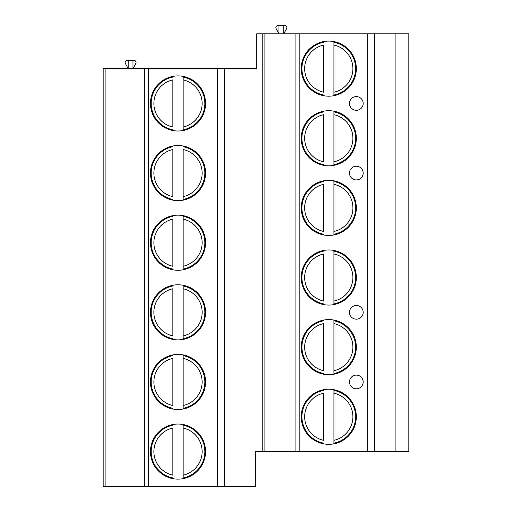 <?xml version="1.0" encoding="UTF-8"?>
<svg xmlns="http://www.w3.org/2000/svg" width="512" height="512" viewBox="0 0 512 512"><rect width="100%" height="100%" fill="white"/><g stroke="black" fill="none" stroke-linecap="round" stroke-linejoin="round"><path stroke-width="0.77" d="M395.117 451.584L395.117 33.824L408.826 33.824L408.826 451.584L255.315 451.584L255.315 486.4L103.174 486.4L103.174 68.64L105.92 68.64L105.92 486.4M395.117 33.824L256.685 33.824L256.685 68.64L224.474 68.64L224.474 486.4M374.56 451.584L374.56 33.824M301.229 68.64A27.552 27.552 0 0 0 328.781 96.186A27.552 27.552 0 0 0 356.326 68.64A27.552 27.552 0 0 0 328.781 41.088A27.552 27.552 0 0 0 301.229 68.64M301.229 138.266A27.552 27.552 0 0 0 328.781 165.811A27.552 27.552 0 0 0 356.326 138.266A27.552 27.552 0 0 0 328.781 110.714A27.552 27.552 0 0 0 301.229 138.266M301.229 207.891A27.552 27.552 0 0 0 328.781 235.443A27.552 27.552 0 0 0 356.326 207.891A27.552 27.552 0 0 0 328.781 180.339A27.552 27.552 0 0 0 301.229 207.891M301.229 277.517A27.552 27.552 0 0 0 328.781 305.069A27.552 27.552 0 0 0 356.326 277.517A27.552 27.552 0 0 0 328.781 249.971A27.552 27.552 0 0 0 301.229 277.517M301.229 347.149A27.552 27.552 0 0 0 328.781 374.694A27.552 27.552 0 0 0 356.326 347.149A27.552 27.552 0 0 0 328.781 319.597A27.552 27.552 0 0 0 301.229 347.149M301.229 416.774A27.552 27.552 0 0 0 328.781 444.32A27.552 27.552 0 0 0 356.326 416.774A27.552 27.552 0 0 0 328.781 389.222A27.552 27.552 0 0 0 301.229 416.774M363.181 103.45A6.854 6.854 0 0 0 356.326 96.595A6.854 6.854 0 0 0 349.478 103.45A6.854 6.854 0 0 0 356.326 110.304A6.854 6.854 0 0 0 363.181 103.45M363.181 173.075A6.854 6.854 0 0 0 356.326 166.227A6.854 6.854 0 0 0 349.478 173.075A6.854 6.854 0 0 0 356.326 179.93A6.854 6.854 0 0 0 363.181 173.075M363.181 312.333A6.854 6.854 0 0 0 356.326 305.478A6.854 6.854 0 0 0 349.478 312.333A6.854 6.854 0 0 0 356.326 319.187A6.854 6.854 0 0 0 363.181 312.333M363.181 381.958A6.854 6.854 0 0 0 356.326 375.104A6.854 6.854 0 0 0 349.478 381.958A6.854 6.854 0 0 0 356.326 388.813A6.854 6.854 0 0 0 363.181 381.958M295.066 451.584L295.066 33.824M264.909 451.584L264.909 33.824M262.17 451.584L262.17 33.824M224.474 68.64L144.294 68.64L144.294 486.4M150.464 103.45A27.552 27.552 0 0 0 178.01 131.002A27.552 27.552 0 0 0 205.562 103.45A27.552 27.552 0 0 0 178.01 75.904A27.552 27.552 0 0 0 150.464 103.45M150.464 173.075A27.552 27.552 0 0 0 178.01 200.627A27.552 27.552 0 0 0 205.562 173.075A27.552 27.552 0 0 0 178.01 145.53A27.552 27.552 0 0 0 150.464 173.075M150.464 242.707A27.552 27.552 0 0 0 178.01 270.253A27.552 27.552 0 0 0 205.562 242.707A27.552 27.552 0 0 0 178.01 215.155A27.552 27.552 0 0 0 150.464 242.707M150.464 312.333A27.552 27.552 0 0 0 178.01 339.878A27.552 27.552 0 0 0 205.562 312.333A27.552 27.552 0 0 0 178.01 284.781A27.552 27.552 0 0 0 150.464 312.333M150.464 381.958A27.552 27.552 0 0 0 178.01 409.51A27.552 27.552 0 0 0 205.562 381.958A27.552 27.552 0 0 0 178.01 354.413A27.552 27.552 0 0 0 150.464 381.958M150.464 451.584A27.552 27.552 0 0 0 178.01 479.136A27.552 27.552 0 0 0 205.562 451.584A27.552 27.552 0 0 0 178.01 424.038A27.552 27.552 0 0 0 150.464 451.584M144.294 68.64L105.92 68.64M132.986 60.416L132.986 68.64L135.821 63.456A2.054 2.054 0 0 0 134.016 60.416L128.192 60.416L128.192 68.64L125.357 63.456A2.054 2.054 0 0 1 127.162 60.416L128.192 60.416M283.757 25.6L283.757 33.824L286.586 28.64A2.054 2.054 0 0 0 284.781 25.6L278.957 25.6L278.957 33.824L276.128 28.64A2.054 2.054 0 0 1 277.933 25.6L278.957 25.6M172.87 130.515A27.552 27.552 0 0 0 183.149 130.515L183.149 77.082A26.867 26.867 0 0 1 183.149 129.818L183.149 127.021A24.122 24.122 0 0 0 183.149 79.885L183.149 76.384A27.552 27.552 0 0 0 172.87 76.384L172.87 77.082A26.867 26.867 0 0 0 172.87 129.818L172.87 130.515M172.87 127.021L172.87 79.885A24.122 24.122 0 0 0 172.87 127.021M183.149 77.082A26.867 26.867 0 0 1 183.149 129.818A26.867 26.867 0 0 0 183.149 77.082M183.149 200.141L183.149 199.443A26.867 26.867 0 0 0 183.149 146.707L183.149 146.01A27.552 27.552 0 0 0 172.87 146.01L172.87 146.707A26.867 26.867 0 0 0 172.87 199.443L172.87 200.141M172.87 196.646L172.87 149.51A24.122 24.122 0 0 0 172.87 196.646M183.149 196.646L183.149 149.51A24.122 24.122 0 0 1 183.149 196.646L183.149 199.443L183.149 196.646M183.149 146.707A26.867 26.867 0 0 1 183.149 199.443A26.867 26.867 0 0 0 183.149 146.707M172.87 269.773A27.552 27.552 0 0 0 183.149 269.773L183.149 216.339A26.867 26.867 0 0 1 183.149 269.075L183.149 266.272A24.122 24.122 0 0 0 183.149 219.136L183.149 215.642A27.552 27.552 0 0 0 172.87 215.642L172.87 216.339A26.867 26.867 0 0 0 172.87 269.075L172.87 269.773M172.87 266.272L172.87 219.136A24.122 24.122 0 0 0 172.87 266.272M183.149 216.339A26.867 26.867 0 0 1 183.149 269.075A26.867 26.867 0 0 0 183.149 216.339M172.87 285.267L172.87 285.965A26.867 26.867 0 0 0 172.87 338.701L172.87 339.398M183.149 339.398L183.149 285.965A26.867 26.867 0 0 1 183.149 338.701L183.149 335.904A24.122 24.122 0 0 0 183.149 288.762L183.149 285.267M172.87 335.904L172.87 288.762A24.122 24.122 0 0 0 172.87 335.904M183.149 285.965A26.867 26.867 0 0 1 183.149 338.701A26.867 26.867 0 0 0 183.149 285.965M172.87 354.893L172.87 355.59A26.867 26.867 0 0 0 172.87 408.326L172.87 409.024M183.149 409.024L183.149 355.59A26.867 26.867 0 0 1 183.149 408.326L183.149 405.53A24.122 24.122 0 0 0 183.149 358.394L183.149 354.893M172.87 405.53L172.87 358.394A24.122 24.122 0 0 0 172.87 405.53M183.149 355.59A26.867 26.867 0 0 1 183.149 408.326A26.867 26.867 0 0 0 183.149 355.59M172.87 424.518L172.87 425.216A26.867 26.867 0 0 0 172.87 477.952L172.87 478.65M183.149 478.65L183.149 425.216A26.867 26.867 0 0 1 183.149 477.952L183.149 475.155A24.122 24.122 0 0 0 183.149 428.019L183.149 424.518M172.87 475.155L172.87 428.019A24.122 24.122 0 0 0 172.87 475.155M183.149 425.216A26.867 26.867 0 0 1 183.149 477.952A26.867 26.867 0 0 0 183.149 425.216M323.642 41.574L323.642 42.272A26.867 26.867 0 0 0 323.642 95.008L323.642 95.706M333.92 95.706L333.92 41.574M323.642 92.205L323.642 45.069A24.122 24.122 0 0 0 323.642 92.205M333.92 42.272L333.92 45.069A24.122 24.122 0 0 1 333.92 92.205L333.92 95.008A26.867 26.867 0 0 0 333.92 42.272A26.867 26.867 0 0 1 333.92 95.008M323.642 111.2L323.642 111.898A26.867 26.867 0 0 0 323.642 164.634L323.642 165.331M333.92 165.331L333.92 111.2M323.642 161.83L323.642 114.694A24.122 24.122 0 0 0 323.642 161.83M333.92 111.898L333.92 114.694A24.122 24.122 0 0 1 333.92 161.83L333.92 164.634A26.867 26.867 0 0 0 333.92 111.898A26.867 26.867 0 0 1 333.92 164.634M323.642 180.826L323.642 181.523A26.867 26.867 0 0 0 323.642 234.259L323.642 234.957M333.92 234.957L333.92 180.826M323.642 231.462L323.642 184.32A24.122 24.122 0 0 0 323.642 231.462M333.92 181.523L333.92 184.32A24.122 24.122 0 0 1 333.92 231.462L333.92 234.259A26.867 26.867 0 0 0 333.92 181.523A26.867 26.867 0 0 1 333.92 234.259M323.642 250.451L323.642 251.149A26.867 26.867 0 0 0 323.642 303.885L323.642 304.582M333.92 304.582L333.92 250.451M323.642 301.088L323.642 253.952A24.122 24.122 0 0 0 323.642 301.088M333.92 251.149L333.92 253.952A24.122 24.122 0 0 1 333.92 301.088L333.92 303.885A26.867 26.867 0 0 0 333.92 251.149A26.867 26.867 0 0 1 333.92 303.885M323.642 320.083L323.642 320.781A26.867 26.867 0 0 0 323.642 373.51L323.642 374.214M333.92 374.214L333.92 320.083M323.642 370.714L323.642 323.578A24.122 24.122 0 0 0 323.642 370.714M333.92 320.781L333.92 323.578A24.122 24.122 0 0 1 333.92 370.714L333.92 373.51A26.867 26.867 0 0 0 333.92 320.781A26.867 26.867 0 0 1 333.92 373.51M323.642 389.709L323.642 390.406A26.867 26.867 0 0 0 323.642 443.142L323.642 443.84M333.92 443.84L333.92 389.709M323.642 440.339L323.642 393.203A24.122 24.122 0 0 0 323.642 440.339M333.92 390.406L333.92 393.203A24.122 24.122 0 0 1 333.92 440.339L333.92 443.142A26.867 26.867 0 0 0 333.92 390.406A26.867 26.867 0 0 1 333.92 443.142M367.706 451.584L367.706 33.824M299.174 451.584L299.174 33.824M217.626 68.64L217.626 486.4M148.41 68.64L148.41 486.4M172.87 129.818A26.867 26.867 0 0 1 172.87 77.082M172.87 199.443A26.867 26.867 0 0 1 172.87 146.707M172.87 269.075A26.867 26.867 0 0 1 172.87 216.339M172.87 338.701A26.867 26.867 0 0 1 172.87 285.965M172.87 408.326A26.867 26.867 0 0 1 172.87 355.59M172.87 477.952A26.867 26.867 0 0 1 172.87 425.216M323.642 95.008A26.867 26.867 0 0 1 323.642 42.272M323.642 164.634A26.867 26.867 0 0 1 323.642 111.898M323.642 234.259A26.867 26.867 0 0 1 323.642 181.523M323.642 303.885A26.867 26.867 0 0 1 323.642 251.149M323.642 373.51A26.867 26.867 0 0 1 323.642 320.781M323.642 443.142A26.867 26.867 0 0 1 323.642 390.406"/></g></svg>
